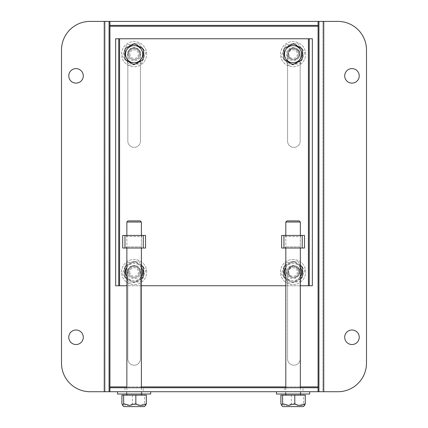 <?xml version="1.0" encoding="UTF-8"?>
<svg xmlns="http://www.w3.org/2000/svg" width="428" height="428" viewBox="0 0 428 428"><rect width="100%" height="100%" fill="white"/><g stroke="black" fill="none" stroke-linecap="round" stroke-linejoin="round"><path stroke-width="0.32" stroke-dasharray="2.14 1.6" d="M300.167 272.037A6.292 6.292 0 0 0 293.875 265.745A6.292 6.292 0 0 1 300.167 272.037L300.167 358.942L300.167 272.037M300.167 141.101A6.292 6.292 0 0 1 293.875 147.387A6.292 6.292 0 0 0 300.167 141.101L300.167 54.19A6.292 6.292 0 0 0 293.875 47.904A6.292 6.292 0 0 0 287.584 54.19L287.584 141.101A6.292 6.292 0 0 0 293.875 147.387A6.292 6.292 0 0 1 287.584 141.101L287.584 54.19A6.292 6.292 0 0 1 293.875 47.904A6.292 6.292 0 0 1 300.167 54.19L300.167 141.101M140.416 272.037A6.292 6.292 0 0 0 134.125 265.745A6.292 6.292 0 0 1 140.416 272.037L140.416 358.942L140.416 272.037M140.416 141.101A6.292 6.292 0 0 1 134.125 147.387A6.292 6.292 0 0 0 140.416 141.101L140.416 54.19A6.292 6.292 0 0 0 134.125 47.904A6.292 6.292 0 0 0 127.833 54.19L127.833 141.101A6.292 6.292 0 0 0 134.125 147.387A6.292 6.292 0 0 1 127.833 141.101L127.833 54.19A6.292 6.292 0 0 1 134.125 47.904A6.292 6.292 0 0 1 140.416 54.19L140.416 141.101M143.273 387.731L124.976 387.731L143.273 387.731L143.273 391.732L124.976 391.732L143.273 391.732M124.976 387.731L124.976 391.732M303.024 387.731L284.727 387.731L303.024 387.731L303.024 391.732L284.727 391.732L303.024 391.732M284.727 387.731L284.727 391.732M359.231 75.863A7.26 7.26 0 0 0 351.966 68.598A7.26 7.26 0 0 0 344.706 75.863A7.26 7.26 0 0 0 351.966 83.123A7.26 7.26 0 0 0 359.231 75.863M359.231 337.275A7.26 7.26 0 0 0 351.966 330.009A7.26 7.26 0 0 0 344.706 337.275A7.26 7.26 0 0 0 351.966 344.535A7.26 7.26 0 0 0 359.231 337.275M83.294 75.863A7.26 7.26 0 0 0 76.034 68.598A7.26 7.26 0 0 0 68.769 75.863A7.26 7.26 0 0 0 76.034 83.123A7.26 7.26 0 0 0 83.294 75.863M83.294 337.275A7.26 7.26 0 0 0 76.034 330.009A7.26 7.26 0 0 0 68.769 337.275A7.26 7.26 0 0 0 76.034 344.535A7.26 7.26 0 0 0 83.294 337.275M293.875 265.745A6.292 6.292 0 0 0 287.584 272.037L287.584 358.942A6.292 6.292 0 0 0 293.875 365.234A6.292 6.292 0 0 0 300.167 358.942A6.292 6.292 0 0 1 293.875 365.234A6.292 6.292 0 0 1 287.584 358.942L287.584 272.037A6.292 6.292 0 0 1 293.875 265.745M127.833 272.037L127.833 358.942A6.292 6.292 0 0 0 134.125 365.234A6.292 6.292 0 0 0 140.416 358.942A6.292 6.292 0 0 1 134.125 365.234A6.292 6.292 0 0 1 127.833 358.942L127.833 272.037A6.292 6.292 0 0 1 134.125 265.745A6.292 6.292 0 0 0 127.833 272.037M109.921 391.732L109.921 386.891L109.921 391.732L105.079 391.732L105.079 21.4L322.921 21.4L322.921 391.732L109.921 391.732L109.921 21.4M109.921 26.247L318.079 26.247L318.079 21.4L318.079 391.732M318.079 26.247L318.079 21.4M323.766 21.4L322.921 21.4L322.921 391.732L323.766 391.732L323.766 21.4L337.901 21.4A28.59 28.59 0 0 1 366.491 49.99L366.491 363.147A28.59 28.59 0 0 1 337.901 391.732L323.766 391.732M104.234 391.732L105.079 391.732L105.079 21.4L104.234 21.4L104.234 391.732L90.099 391.732A28.59 28.59 0 0 1 61.509 363.147L61.509 49.99A28.59 28.59 0 0 1 90.099 21.4L104.234 21.4M318.079 387.731L109.921 387.731M109.081 391.732L109.081 21.4M109.921 25.402L318.079 25.402M293.875 48.701A5.489 5.489 0 0 0 288.386 54.19A5.489 5.489 0 0 0 293.875 59.679A5.489 5.489 0 0 0 299.365 54.19A5.489 5.489 0 0 0 293.875 48.701A5.489 5.489 0 0 0 288.386 54.19A5.489 5.489 0 0 0 293.875 59.679A5.489 5.489 0 0 0 299.365 54.19A5.489 5.489 0 0 0 293.875 48.701M293.875 266.548A5.489 5.489 0 0 0 288.386 272.037A5.489 5.489 0 0 0 293.875 277.526A5.489 5.489 0 0 0 299.365 272.037A5.489 5.489 0 0 0 293.875 266.548A5.489 5.489 0 0 0 288.386 272.037A5.489 5.489 0 0 0 293.875 277.526A5.489 5.489 0 0 0 299.365 272.037A5.489 5.489 0 0 0 293.875 266.548M134.125 266.548A5.489 5.489 0 0 0 128.635 272.037A5.489 5.489 0 0 0 134.125 277.526A5.489 5.489 0 0 0 139.614 272.037A5.489 5.489 0 0 0 134.125 266.548A5.489 5.489 0 0 0 128.635 272.037A5.489 5.489 0 0 0 134.125 277.526A5.489 5.489 0 0 0 139.614 272.037A5.489 5.489 0 0 0 134.125 266.548M134.125 48.701A5.489 5.489 0 0 0 128.635 54.19A5.489 5.489 0 0 0 134.125 59.679A5.489 5.489 0 0 0 139.614 54.19A5.489 5.489 0 0 0 134.125 48.701A5.489 5.489 0 0 0 128.635 54.19A5.489 5.489 0 0 0 134.125 59.679A5.489 5.489 0 0 0 139.614 54.19A5.489 5.489 0 0 0 134.125 48.701M300.338 285.754L285.813 285.754M141.384 285.754L126.865 285.754M312.344 38.755L115.656 38.755L115.656 285.754L312.344 285.754L312.344 38.755M118.743 285.754L118.743 38.755M309.257 38.755L309.257 285.754M128.678 54.19A5.446 5.446 0 0 0 134.125 59.636A5.446 5.446 0 0 0 139.571 54.19A5.446 5.446 0 0 1 134.125 59.636A5.446 5.446 0 0 1 128.678 54.19A5.446 5.446 0 0 1 134.125 48.744A5.446 5.446 0 0 1 139.571 54.19A5.446 5.446 0 0 0 134.125 48.744A5.446 5.446 0 0 0 128.678 54.19A5.446 5.446 0 0 0 134.125 59.636A5.446 5.446 0 0 0 139.571 54.19A5.446 5.446 0 0 1 134.125 59.636A5.446 5.446 0 0 1 128.678 54.19A5.446 5.446 0 0 1 134.125 48.744A5.446 5.446 0 0 1 139.571 54.19A5.446 5.446 0 0 0 134.125 48.744A5.446 5.446 0 0 0 128.678 54.19A5.446 5.446 0 0 0 134.125 59.636A5.446 5.446 0 0 0 139.571 54.19A5.446 5.446 0 0 0 134.125 48.744A5.446 5.446 0 0 0 128.678 54.19A5.446 5.446 0 0 0 134.125 59.636A5.446 5.446 0 0 0 139.571 54.19A5.446 5.446 0 0 0 134.125 48.744A5.446 5.446 0 0 0 128.678 54.19M129.823 54.19A4.301 4.301 0 0 0 134.125 58.492A4.301 4.301 0 0 0 138.426 54.19A4.301 4.301 0 0 0 134.125 49.889A4.301 4.301 0 0 0 129.823 54.19M143.412 49.161L143.129 59.717L133.841 64.751L124.837 59.225L125.12 48.664L134.408 43.629L143.412 49.161M146.702 54.19A12.578 12.578 0 0 0 134.125 41.612A12.578 12.578 0 0 0 121.547 54.19A12.578 12.578 0 0 0 134.125 66.768A12.578 12.578 0 0 0 146.702 54.19A12.578 12.578 0 0 0 134.125 41.612A12.578 12.578 0 0 0 121.547 54.19A12.578 12.578 0 0 0 134.125 66.768A12.578 12.578 0 0 0 146.702 54.19M140.716 54.19A6.591 6.591 0 0 1 134.125 60.781A6.591 6.591 0 0 1 127.533 54.19A6.591 6.591 0 0 1 134.125 47.599A6.591 6.591 0 0 1 140.716 54.19A6.591 6.591 0 0 1 134.125 60.781A6.591 6.591 0 0 1 127.533 54.19A6.591 6.591 0 0 1 134.125 47.599A6.591 6.591 0 0 1 140.716 54.19M143.995 54.19A9.871 9.871 0 0 0 134.125 44.319A9.871 9.871 0 0 0 124.254 54.19A9.871 9.871 0 0 0 134.125 64.061A9.871 9.871 0 0 0 143.995 54.19M123.013 54.19L126.832 44.806L138.602 43.185L145.894 52.569L141.417 63.574L145.894 52.569L138.602 43.185L126.832 44.806L122.349 55.817L129.647 65.2L141.417 63.574L129.647 65.2L122.349 55.817L123.013 54.19M287.632 54.19A5.446 5.446 0 0 0 293.073 59.636A5.446 5.446 0 0 0 298.519 54.19A5.446 5.446 0 0 1 293.073 59.636A5.446 5.446 0 0 1 287.632 54.19A5.446 5.446 0 0 1 293.073 48.744A5.446 5.446 0 0 1 298.519 54.19A5.446 5.446 0 0 0 293.073 48.744A5.446 5.446 0 0 0 287.632 54.19A5.446 5.446 0 0 0 293.073 59.636A5.446 5.446 0 0 0 298.519 54.19A5.446 5.446 0 0 0 293.073 48.744A5.446 5.446 0 0 0 287.632 54.19A5.446 5.446 0 0 0 293.073 59.636A5.446 5.446 0 0 0 298.519 54.19A5.446 5.446 0 0 0 293.073 48.744A5.446 5.446 0 0 0 287.632 54.19A5.446 5.446 0 0 0 293.073 59.636A5.446 5.446 0 0 0 298.519 54.19A5.446 5.446 0 0 1 293.073 59.636A5.446 5.446 0 0 1 287.632 54.19A5.446 5.446 0 0 1 293.073 48.744A5.446 5.446 0 0 1 298.519 54.19A5.446 5.446 0 0 0 293.073 48.744A5.446 5.446 0 0 0 287.632 54.19M305.656 54.19A12.578 12.578 0 0 0 293.073 41.612A12.578 12.578 0 0 0 280.495 54.19A12.578 12.578 0 0 0 293.073 66.768A12.578 12.578 0 0 0 305.656 54.19A12.578 12.578 0 0 0 293.073 41.612A12.578 12.578 0 0 0 280.495 54.19A12.578 12.578 0 0 0 293.073 66.768A12.578 12.578 0 0 0 305.656 54.19M128.678 272.037A5.446 5.446 0 0 0 134.125 277.483A5.446 5.446 0 0 0 139.571 272.037A5.446 5.446 0 0 1 134.125 277.483A5.446 5.446 0 0 1 128.678 272.037A5.446 5.446 0 0 1 134.125 266.591A5.446 5.446 0 0 1 139.571 272.037A5.446 5.446 0 0 0 134.125 266.591A5.446 5.446 0 0 0 128.678 272.037A5.446 5.446 0 0 0 134.125 277.483A5.446 5.446 0 0 0 139.571 272.037A5.446 5.446 0 0 0 134.125 266.591A5.446 5.446 0 0 0 128.678 272.037A5.446 5.446 0 0 0 134.125 277.483A5.446 5.446 0 0 0 139.571 272.037A5.446 5.446 0 0 0 134.125 266.591A5.446 5.446 0 0 0 128.678 272.037A5.446 5.446 0 0 0 134.125 277.483A5.446 5.446 0 0 0 139.571 272.037A5.446 5.446 0 0 1 134.125 277.483A5.446 5.446 0 0 1 128.678 272.037A5.446 5.446 0 0 1 134.125 266.591A5.446 5.446 0 0 1 139.571 272.037A5.446 5.446 0 0 0 134.125 266.591A5.446 5.446 0 0 0 128.678 272.037M146.702 272.037A12.578 12.578 0 0 0 134.125 259.454A12.578 12.578 0 0 0 121.547 272.037A12.578 12.578 0 0 0 134.125 284.615A12.578 12.578 0 0 0 146.702 272.037A12.578 12.578 0 0 0 134.125 259.454A12.578 12.578 0 0 0 121.547 272.037A12.578 12.578 0 0 0 134.125 284.615A12.578 12.578 0 0 0 146.702 272.037M287.632 272.037A5.446 5.446 0 0 0 293.073 277.483A5.446 5.446 0 0 0 298.519 272.037A5.446 5.446 0 0 1 293.073 277.483A5.446 5.446 0 0 1 287.632 272.037A5.446 5.446 0 0 1 293.073 266.591A5.446 5.446 0 0 1 298.519 272.037A5.446 5.446 0 0 0 293.073 266.591A5.446 5.446 0 0 0 287.632 272.037A5.446 5.446 0 0 0 293.073 277.483A5.446 5.446 0 0 0 298.519 272.037A5.446 5.446 0 0 0 293.073 266.591A5.446 5.446 0 0 0 287.632 272.037A5.446 5.446 0 0 0 293.073 277.483A5.446 5.446 0 0 0 298.519 272.037A5.446 5.446 0 0 0 293.073 266.591A5.446 5.446 0 0 0 287.632 272.037A5.446 5.446 0 0 0 293.073 277.483A5.446 5.446 0 0 0 298.519 272.037A5.446 5.446 0 0 1 293.073 277.483A5.446 5.446 0 0 1 287.632 272.037A5.446 5.446 0 0 1 293.073 266.591A5.446 5.446 0 0 1 298.519 272.037A5.446 5.446 0 0 0 293.073 266.591A5.446 5.446 0 0 0 287.632 272.037M305.656 272.037A12.578 12.578 0 0 0 293.073 259.454A12.578 12.578 0 0 0 280.495 272.037A12.578 12.578 0 0 0 293.073 284.615A12.578 12.578 0 0 0 305.656 272.037A12.578 12.578 0 0 0 293.073 259.454A12.578 12.578 0 0 0 280.495 272.037A12.578 12.578 0 0 0 293.073 284.615A12.578 12.578 0 0 0 305.656 272.037M299.664 54.19A6.591 6.591 0 0 1 293.073 60.781A6.591 6.591 0 0 1 286.487 54.19A6.591 6.591 0 0 1 293.073 47.599A6.591 6.591 0 0 1 299.664 54.19A6.591 6.591 0 0 1 293.073 60.781A6.591 6.591 0 0 1 286.487 54.19A6.591 6.591 0 0 1 293.073 47.599A6.591 6.591 0 0 1 299.664 54.19M302.944 54.19A9.871 9.871 0 0 0 293.073 44.319A9.871 9.871 0 0 0 283.208 54.19A9.871 9.871 0 0 0 293.073 64.061A9.871 9.871 0 0 0 302.944 54.19M281.966 54.19L285.781 44.806L297.556 43.185L304.848 52.569L300.37 63.574L304.848 52.569L297.556 43.185L285.781 44.806L281.303 55.817L288.595 65.2L300.37 63.574L288.595 65.2L281.303 55.817L281.966 54.19M140.716 272.037A6.591 6.591 0 0 1 134.125 278.623A6.591 6.591 0 0 1 127.533 272.037A6.591 6.591 0 0 1 134.125 265.446A6.591 6.591 0 0 1 140.716 272.037A6.591 6.591 0 0 1 134.125 278.623A6.591 6.591 0 0 1 127.533 272.037A6.591 6.591 0 0 1 134.125 265.446A6.591 6.591 0 0 1 140.716 272.037M143.995 272.037A9.871 9.871 0 0 0 134.125 262.166A9.871 9.871 0 0 0 124.254 272.037A9.871 9.871 0 0 0 134.125 281.908A9.871 9.871 0 0 0 143.995 272.037M123.013 272.037L126.832 262.653L138.602 261.026L145.894 270.41L141.417 281.415L145.894 270.41L138.602 261.026L126.832 262.653L122.349 273.658L129.647 283.042L141.417 281.415L129.647 283.042L122.349 273.658L123.013 272.037M299.664 272.037A6.591 6.591 0 0 1 293.073 278.623A6.591 6.591 0 0 1 286.487 272.037A6.591 6.591 0 0 1 293.073 265.446A6.591 6.591 0 0 1 299.664 272.037A6.591 6.591 0 0 1 293.073 278.623A6.591 6.591 0 0 1 286.487 272.037A6.591 6.591 0 0 1 293.073 265.446A6.591 6.591 0 0 1 299.664 272.037M302.944 272.037A9.871 9.871 0 0 0 293.073 262.166A9.871 9.871 0 0 0 283.208 272.037A9.871 9.871 0 0 0 293.073 281.908A9.871 9.871 0 0 0 302.944 272.037M281.966 272.037L285.781 262.653L297.556 261.026L304.848 270.41L300.37 281.415L304.848 270.41L297.556 261.026L285.781 262.653L281.303 273.658L288.595 283.042L300.37 281.415L288.595 283.042L281.303 273.658L281.966 272.037M288.772 54.19A4.301 4.301 0 0 0 293.073 58.492A4.301 4.301 0 0 0 297.38 54.19A4.301 4.301 0 0 0 293.073 49.889A4.301 4.301 0 0 0 288.772 54.19M302.366 49.161L302.077 59.717L292.789 64.751L283.785 59.225L284.074 48.664L293.362 43.629L302.366 49.161M129.823 272.037A4.301 4.301 0 0 0 134.125 276.338A4.301 4.301 0 0 0 138.426 272.037A4.301 4.301 0 0 0 134.125 267.73A4.301 4.301 0 0 0 129.823 272.037M126.865 267.473A8.576 8.576 0 0 1 140.833 266.692M140.833 277.381A8.576 8.576 0 0 1 126.865 276.6M141.384 278.505L133.841 282.592L124.837 277.066L125.12 266.505L134.408 261.476L141.384 265.756M126.865 265.563L134.408 261.476L143.412 267.002L143.129 277.563L133.841 282.592L126.865 278.312M288.772 272.037A4.301 4.301 0 0 0 293.073 276.338A4.301 4.301 0 0 0 297.38 272.037A4.301 4.301 0 0 0 293.073 267.73A4.301 4.301 0 0 0 288.772 272.037M285.813 267.473A8.576 8.576 0 0 1 299.782 266.692M299.782 277.381A8.576 8.576 0 0 1 285.813 276.6M300.338 278.505L292.789 282.592L283.785 277.066L284.074 266.505L293.362 261.476L300.338 265.756M285.813 265.563L293.362 261.476L302.366 267.002L302.077 277.563L292.789 282.592L285.813 278.312M125.72 248.021L126.865 246.881L126.865 236.588L141.384 236.588L141.384 246.881L126.865 246.881L141.384 246.881L142.529 248.021L125.72 248.021L142.529 248.021M142.529 235.443L141.384 236.588L126.865 236.588L125.72 235.443L142.529 235.443L125.72 235.443M143.273 248.021L143.273 235.443L122.686 235.443L122.686 248.021L145.557 248.021M143.273 235.443L145.557 235.443M126.865 222.036L141.384 222.036M127.416 395.167L141.384 395.167L127.416 395.167M128.004 220.891L140.24 220.891M144.418 406.6L123.831 406.6M146.323 395.167L144.605 395.167L144.605 403.69L138.506 405.455L132.407 403.69C128.946 405.995 125.452 405.995 121.927 403.69M144.605 395.167L121.927 395.167M132.407 395.167L132.407 403.69M145.659 405.359L144.605 403.69M126.404 394.022L141.845 394.022L126.404 394.022L126.404 391.732L141.845 391.732L126.404 391.732M141.845 394.022L141.845 391.732M150.704 391.732L117.545 391.732L150.704 391.732M117.545 394.022L150.704 394.022M284.668 248.021L285.813 246.881L285.813 236.588L300.338 236.588L300.338 246.881L285.813 246.881L300.338 246.881L301.478 248.021L284.668 248.021L301.478 248.021M301.478 235.443L300.338 236.588L285.813 236.588L284.668 235.443L301.478 235.443L284.668 235.443M302.221 248.021L302.221 235.443L281.64 235.443L281.64 248.021L304.511 248.021M302.221 235.443L304.511 235.443M285.358 394.022L300.793 394.022L285.358 394.022L285.358 391.732L300.793 391.732L285.358 391.732M300.793 394.022L300.793 391.732M309.658 391.732L276.493 391.732L309.658 391.732M276.493 394.022L309.658 394.022M285.813 222.036L300.338 222.036M286.369 395.167L300.338 395.167L286.369 395.167M286.958 220.891L299.193 220.891M303.366 406.6L282.785 406.6M305.271 395.167L303.554 395.167L303.554 403.69L297.455 405.455L291.356 403.69C287.894 405.995 284.401 405.995 280.88 403.69M303.554 395.167L280.88 395.167M291.356 395.167L291.356 403.69M304.608 405.359L303.554 403.69M318.079 386.891L109.921 386.891M300.338 386.891L285.813 386.891M141.384 386.891L126.865 386.891M119.583 285.754L119.583 38.755M308.417 38.755L308.417 285.754M124.976 235.443L124.976 248.021M283.93 235.443L283.93 248.021M126.865 235.443L126.865 248.021M126.865 387.731L126.865 394.022M141.384 235.443L141.384 248.021M141.384 387.731L141.384 394.022M285.813 235.443L285.813 248.021M285.813 387.731L285.813 394.022M300.338 235.443L300.338 248.021M300.338 387.731L300.338 394.022"/><path stroke-width="0.64" d="M344.706 75.863A7.26 7.26 0 0 1 351.966 68.598A7.26 7.26 0 0 1 359.231 75.863A7.26 7.26 0 0 1 351.966 83.123A7.26 7.26 0 0 1 344.706 75.863M344.706 337.275A7.26 7.26 0 0 1 351.966 330.009A7.26 7.26 0 0 1 359.231 337.275A7.26 7.26 0 0 1 351.966 344.535A7.26 7.26 0 0 1 344.706 337.275M68.769 75.863A7.26 7.26 0 0 1 76.034 68.598A7.26 7.26 0 0 1 83.294 75.863A7.26 7.26 0 0 1 76.034 83.123A7.26 7.26 0 0 1 68.769 75.863M68.769 337.275A7.26 7.26 0 0 1 76.034 330.009A7.26 7.26 0 0 1 83.294 337.275A7.26 7.26 0 0 1 76.034 344.535A7.26 7.26 0 0 1 68.769 337.275M126.865 386.891L109.921 386.891L109.921 391.732L318.079 391.732L318.079 386.891L300.338 386.891M109.921 391.732L90.099 391.732A28.59 28.59 0 0 1 61.509 363.147L61.509 49.99A28.59 28.59 0 0 1 90.099 21.4L337.901 21.4A28.59 28.59 0 0 1 366.491 49.99L366.491 363.147A28.59 28.59 0 0 1 337.901 391.732L318.079 391.732M318.079 21.4L318.079 386.891M109.921 21.4L109.921 26.247L318.079 26.247M109.921 387.731L318.079 387.731M318.919 21.4L318.919 391.732L318.919 21.4M109.921 25.402L318.079 25.402M109.081 391.732L109.081 21.4M126.865 285.754L118.743 285.754L118.743 38.755L312.344 38.755L312.344 285.754L300.338 285.754M285.813 285.754L141.384 285.754M118.743 38.755L115.656 38.755L115.656 285.754L118.743 285.754M309.257 38.755L309.257 285.754M134.125 45.614A8.576 8.576 0 0 1 142.701 54.19A8.576 8.576 0 0 1 134.125 62.766A8.576 8.576 0 0 1 125.548 54.19A8.576 8.576 0 0 1 134.125 45.614M143.129 59.717L133.841 64.751L124.837 59.225L125.12 48.664L134.408 43.629L143.412 49.161L143.129 59.717M293.073 45.614A8.576 8.576 0 0 1 301.654 54.19A8.576 8.576 0 0 1 293.073 62.766A8.576 8.576 0 0 1 284.497 54.19A8.576 8.576 0 0 1 293.073 45.614M302.077 59.717L292.789 64.751L283.785 59.225L284.074 48.664L293.362 43.629L302.366 49.161L302.077 59.717M140.833 266.692A8.576 8.576 0 0 1 140.833 277.381M141.384 265.756L143.412 267.002L143.129 277.563L141.384 278.505M126.865 278.312L124.837 277.066L125.12 266.505L126.865 265.563M126.865 276.6A8.576 8.576 0 0 1 126.865 267.473M299.782 266.692A8.576 8.576 0 0 1 299.782 277.381M300.338 265.756L302.366 267.002L302.077 277.563L300.338 278.505M285.813 278.312L283.785 277.066L284.074 266.505L285.813 265.563M285.813 276.6A8.576 8.576 0 0 1 285.813 267.473M145.557 248.021L145.557 235.443L145.557 248.021L122.686 248.021L122.686 235.443L143.273 235.443L143.273 248.021M145.557 235.443L143.273 235.443M126.865 222.036L128.004 220.891L140.24 220.891L141.384 222.036L126.865 222.036L126.865 235.443M123.644 395.167L121.927 395.167L121.927 403.69L122.59 405.359L123.831 406.6L144.418 406.6L145.659 405.359L146.323 403.69L146.323 395.167L123.644 395.167L123.644 403.69L129.743 405.455L135.842 403.69L135.842 395.167M122.59 405.359L123.644 403.69M135.842 403.69C139.303 405.995 142.797 405.995 146.323 403.69M150.704 391.732L150.704 394.022L117.545 394.022L117.545 391.732M304.511 248.021L304.511 235.443L304.511 248.021L281.64 248.021L281.64 235.443L302.221 235.443L302.221 248.021M304.511 235.443L302.221 235.443M309.658 391.732L309.658 394.022L276.493 394.022L276.493 391.732M285.813 222.036L286.958 220.891L299.193 220.891L300.338 222.036L285.813 222.036L285.813 235.443M282.598 395.167L280.88 395.167L280.88 403.69L281.544 405.359L282.785 406.6L303.366 406.6L304.608 405.359L305.271 403.69L305.271 395.167L282.598 395.167L282.598 403.69L288.697 405.455L294.796 403.69L294.796 395.167M281.544 405.359L282.598 403.69M294.796 403.69C298.257 405.995 301.751 405.995 305.271 403.69M109.921 386.891L109.921 26.247M285.813 386.891L141.384 386.891M104.234 21.4L104.234 391.732M323.766 391.732L323.766 21.4M119.583 285.754L119.583 38.755M308.417 38.755L308.417 285.754M124.976 248.021L124.976 235.443M283.93 248.021L283.93 235.443M126.865 248.021L126.865 387.731M126.865 394.022L126.865 395.167M141.384 222.036L141.384 235.443M141.384 248.021L141.384 387.731M141.384 394.022L141.384 395.167M285.813 248.021L285.813 387.731M285.813 394.022L285.813 395.167M300.338 222.036L300.338 235.443M300.338 248.021L300.338 387.731M300.338 394.022L300.338 395.167"/></g></svg>
